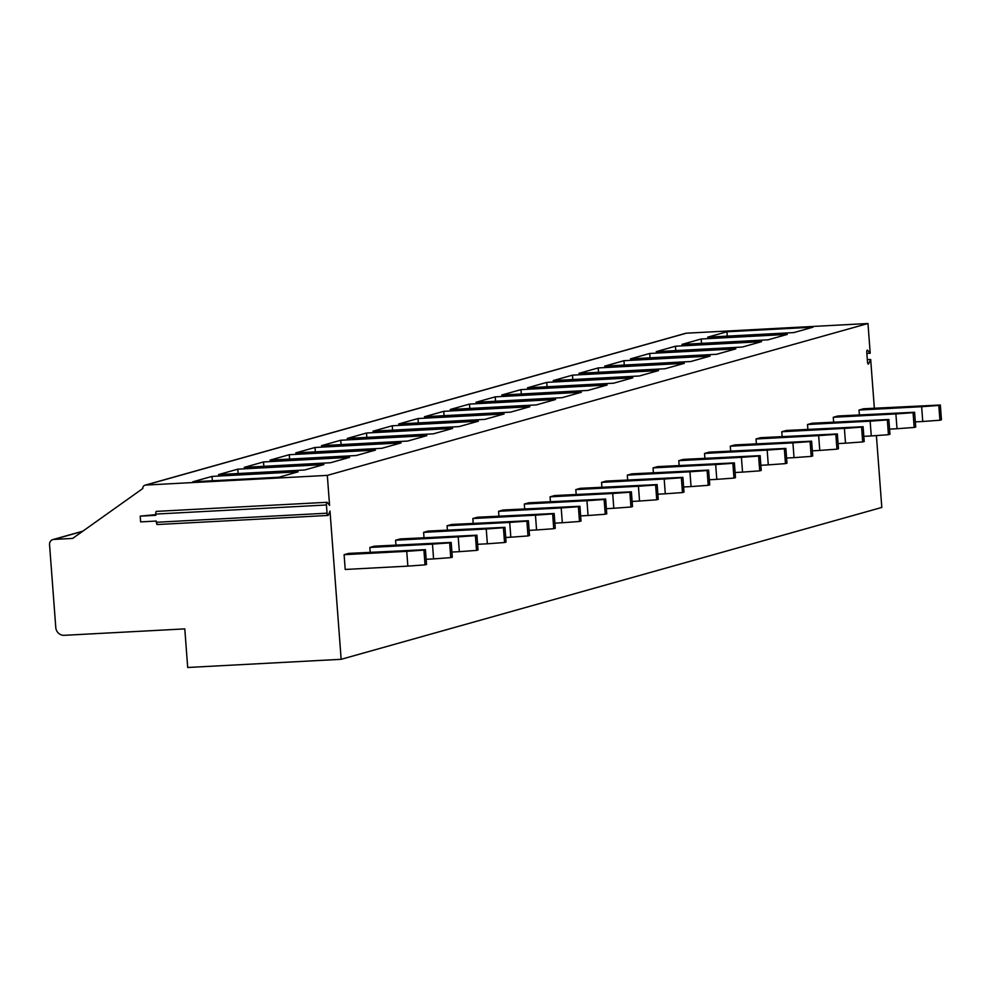 <?xml version="1.0" encoding="UTF-8"?>
<svg xmlns="http://www.w3.org/2000/svg" width="991" height="991" viewBox="0 0 991 991"><rect width="100%" height="100%" fill="white"/><g stroke="black" fill="none" stroke-linecap="round" stroke-linejoin="round"><path stroke-width="1.49" d="M876.403 435.569L881.804 507.442L341.152 659.312L187.695 667.488L184.797 628.889L64.229 635.318A8.25 7.817 74.3 0 1 55.781 627.526L49.55 544.592A4.955 4.695 74.3 0 1 53.873 539.414L72.665 538.41L142.803 488.513A3.295 3.134 74.3 0 1 145.045 485.169L685.698 333.298A3.295 3.134 74.3 0 1 686.342 333.199L867.98 323.512L870.209 353.242L866.865 353.415M870.209 353.242L867.583 350.257A2.143 0.669 87 0 0 867.336 350.12A2.143 0.669 87 0 0 866.791 352.437L867.509 362.136A2.143 0.669 87 0 0 868.289 364.093A2.143 0.669 87 0 0 868.599 363.796L870.68 359.485L874.347 408.193M870.68 359.485L867.323 359.659M867.98 323.512L327.327 475.383L329.569 505.36L327.402 502.499A2.478 0.768 87 0 0 327.067 502.288A2.478 0.768 87 0 0 326.435 504.976L327.055 513.189A2.478 0.768 87 0 0 327.947 515.444A2.478 0.768 87 0 0 328.343 515.035L330.003 511.108L341.152 659.312M426.155 559.296L433.587 558.899L432.472 544.121L369.841 547.453L370.2 552.26M369.841 547.453L374.412 546.165L451.178 542.424L452.292 557.202L450.769 557.636L449.654 542.857L451.178 542.424M451.896 552.061L459.329 551.665L458.226 536.887L395.595 540.219L395.954 545.025M395.595 540.219L400.153 538.943L476.919 535.19L478.034 549.968L476.51 550.401L475.395 535.623L476.919 535.19M477.612 544.307L487.361 543.786L486.247 529.008L423.615 532.353L424.012 537.667M423.615 532.353L428.174 531.065L504.952 527.323L506.054 542.102L504.543 542.523L503.428 527.745L504.952 527.323M505.707 537.469L510.823 537.196L509.708 522.418L447.077 525.75L447.399 530.036M447.077 525.75L451.648 524.474L528.414 520.733L529.528 535.512L528.005 535.933L526.89 521.155L528.414 520.733M529.132 530.358L536.565 529.962L535.462 515.184L472.831 518.528L473.19 523.322M472.831 518.528L477.389 517.24L554.155 513.499L555.27 528.277L553.746 528.711L552.644 513.92L554.155 513.499M554.886 523.137L562.318 522.74L561.203 507.949L498.572 511.294L498.931 516.1M498.572 511.294L503.131 510.006L579.908 506.265L581.011 521.043L579.5 521.477L578.385 506.698L579.908 506.265M580.627 515.902L588.059 515.506L586.945 500.728L524.313 504.06L524.673 508.866M524.313 504.06L528.884 502.784L605.65 499.03L606.765 513.809L605.241 514.242L604.126 499.464L605.65 499.03M606.368 508.668L613.801 508.272L612.698 493.493L550.067 496.825L550.426 501.632M550.067 496.825L554.626 495.55L631.391 491.809L632.506 506.587L630.982 507.008L629.88 492.23L631.391 491.809M632.122 501.434L639.554 501.037L638.439 486.259L575.808 489.591L576.167 494.398M575.808 489.591L580.367 488.315L657.144 484.574L658.247 499.353L656.736 499.774L655.621 484.995L657.144 484.574M657.863 494.199L665.295 493.803L664.181 479.025L601.549 482.369L601.909 487.163M601.549 482.369L606.12 481.081L682.886 477.34L684.001 492.118L682.477 492.552L681.362 477.761L682.886 477.34M683.604 486.977L691.037 486.581L689.934 471.79L627.303 475.135L627.662 479.941M627.303 475.135L631.862 473.847L708.627 470.106L709.742 484.884L708.218 485.317L707.116 470.539L708.627 470.106M709.358 479.743L716.79 479.347L715.675 464.568L653.044 467.901L653.403 472.707M653.044 467.901L657.603 466.625L734.381 462.871L735.483 477.65L733.972 478.083L732.857 463.305L734.381 462.871M735.099 472.509L742.532 472.112L741.417 457.334L678.785 460.666L679.145 465.473M678.785 460.666L683.356 459.39L760.122 455.649L761.237 470.428L759.713 470.849L758.598 456.071L760.122 455.649M760.84 465.275L768.273 464.878L767.17 450.1L704.539 453.432L704.898 458.238M704.539 453.432L709.098 452.156L785.863 448.415L786.978 463.193L785.454 463.615L784.352 448.836L785.863 448.415M786.594 458.04L794.026 457.644L792.911 442.866L730.28 446.21L730.64 451.004M730.28 446.21L734.839 444.922L811.617 441.181L812.719 455.959L811.208 456.393L810.093 441.602L811.617 441.181M812.335 450.806L819.768 450.422L818.653 435.631L756.022 438.976L756.381 443.782M756.022 438.976L760.592 437.688L837.358 433.947L838.473 448.725L836.949 449.158L835.834 434.38L837.358 433.947M838.076 443.584L845.509 443.188L844.406 428.409L781.775 431.742L782.134 436.548M781.775 431.742L786.334 430.466L863.099 426.712L864.214 441.49L862.69 441.924L861.588 427.146L863.099 426.712M863.83 436.35L871.262 435.953L870.148 421.175L807.516 424.507L807.876 429.314M807.516 424.507L812.075 423.231L888.853 419.49L889.955 434.269L888.444 434.69L887.329 419.911L888.853 419.49M889.571 429.115L897.004 428.719L895.889 413.941L833.258 417.273L833.629 422.079M833.258 417.273L837.829 415.997L914.594 412.256L915.709 427.034L914.185 427.455L913.07 412.677L914.594 412.256M915.312 421.881L922.757 421.485L921.642 406.706L859.011 410.051L859.37 414.845M859.011 410.051L863.57 408.763L940.335 405.022L941.45 419.8L939.926 420.221L938.824 405.443L940.335 405.022M344.1 554.687L345.215 569.466L407.846 566.121L406.731 551.343L344.1 554.687L348.659 553.399L425.436 549.658L426.539 564.436L425.028 564.87L423.913 550.079L425.436 549.658M406.731 551.343L423.913 550.079M425.028 564.87L407.846 566.121M432.472 544.121L449.654 542.857M450.769 557.636L433.587 558.899M458.226 536.887L475.395 535.623M476.51 550.401L459.329 551.665M486.247 529.008L503.428 527.745M504.543 542.523L487.361 543.786M509.708 522.418L526.89 521.155M528.005 535.933L510.823 537.196M535.462 515.184L552.644 513.92M553.746 528.711L536.565 529.962M561.203 507.949L578.385 506.698M579.5 521.477L562.318 522.74M586.945 500.728L604.126 499.464M605.241 514.242L588.059 515.506M612.698 493.493L629.88 492.23M630.982 507.008L613.801 508.272M638.439 486.259L655.621 484.995M656.736 499.774L639.554 501.037M664.181 479.025L681.362 477.761M682.477 492.552L665.295 493.803M689.934 471.79L707.116 470.539M708.218 485.317L691.037 486.581M715.675 464.568L732.857 463.305M733.972 478.083L716.79 479.347M741.417 457.334L758.598 456.071M759.713 470.849L742.532 472.112M767.17 450.1L784.352 448.836M785.454 463.615L768.273 464.878M792.911 442.866L810.093 441.602M811.208 456.393L794.026 457.644M818.653 435.631L835.834 434.38M836.949 449.158L819.768 450.422M844.406 428.409L861.588 427.146M862.69 441.924L845.509 443.188M870.148 421.175L887.329 419.911M888.444 434.69L871.262 435.953M895.889 413.941L913.07 412.677M914.185 427.455L897.004 428.719M921.642 406.706L938.824 405.443M939.926 420.221L922.757 421.485M145.045 485.169A3.295 3.134 74.3 0 1 145.689 485.07L327.327 475.383M278.892 477.228L192.774 481.812L212.037 476.411L298.155 471.815L278.892 477.228M304.633 469.994L218.516 474.59L237.778 469.177L323.896 464.593L304.633 469.994M330.387 462.76L244.269 467.356L263.519 461.942L349.637 457.359L330.387 462.76M356.128 455.538L270.01 460.121L289.273 454.708L375.391 450.125L356.128 455.538M381.869 448.304L295.752 452.887L315.014 447.474L401.132 442.89L381.869 448.304M407.623 441.069L321.505 445.653L340.755 440.252L426.873 435.656L407.623 441.069M433.364 433.835L347.246 438.431L366.509 433.017L452.627 428.434L433.364 433.835M459.106 426.601L372.988 431.196L392.25 425.783L478.368 421.2L459.106 426.601M484.859 419.379L398.741 423.962L417.991 418.549L504.109 413.965L484.859 419.379M510.6 412.145L424.482 416.728L443.745 411.315L529.863 406.731L510.6 412.145M536.342 404.91L450.224 409.494L469.486 404.093L555.604 399.497L536.342 404.91M562.095 397.676L475.977 402.272L495.227 396.858L581.345 392.263L562.095 397.676M587.836 390.442L501.719 395.037L520.981 389.624L607.099 385.041L587.836 390.442M613.578 383.22L527.46 387.803L546.722 382.39L632.84 377.806L613.578 383.22M639.331 375.985L553.213 380.569L572.464 375.155L658.581 370.572L639.331 375.985M665.072 368.751L578.955 373.334L598.217 367.934L684.335 363.338L665.072 368.751M690.814 361.517L604.696 366.113L623.958 360.699L710.076 356.103L690.814 361.517M716.567 354.283L630.449 358.878L649.7 353.465L735.817 348.882L716.567 354.283M742.309 347.061L656.191 351.644L675.453 346.231L761.571 341.647L742.309 347.061M768.05 339.826L681.932 344.41L701.194 338.996L787.312 334.413L768.05 339.826M793.803 332.592L707.685 337.175L726.936 331.774L813.054 327.179L793.803 332.592M155.81 514.614L140.202 516.138L155.86 515.308L155.773 514.069A2.478 0.768 87 0 1 156.392 511.381L327.067 502.288M140.202 516.138L140.635 521.885L156.293 521.055L156.38 522.282A2.478 0.768 87 0 0 157.272 524.536A2.478 0.768 87 0 0 157.668 524.128M212.359 480.771L212.037 476.411M238.1 473.537L237.778 469.177M263.854 466.315L263.519 461.942M289.595 459.081L289.273 454.708M315.336 451.846L315.014 447.474M341.09 444.612L340.755 440.252M366.831 437.378L366.509 433.017M392.572 430.156L392.25 425.783M418.326 422.922L417.991 418.549M444.067 415.687L443.745 411.315M469.808 408.453L469.486 404.093M495.562 401.219L495.227 396.858M521.303 393.997L520.981 389.624M547.044 386.763L546.722 382.39M572.798 379.528L572.464 375.155M598.539 372.294L598.217 367.934M624.28 365.06L623.958 360.699M650.034 357.838L649.7 353.465M675.775 350.603L675.453 346.231M701.517 343.369L701.194 338.996M727.27 336.135L726.936 331.774M868.599 363.796L867.943 363.821M82.6 531.349L53.873 539.414M686.342 333.199L145.689 485.07M326.435 504.976L155.773 514.069M327.055 513.189L156.38 522.282M52.907 539.575L82.86 531.164M157.272 524.536L327.947 515.444"/></g></svg>
